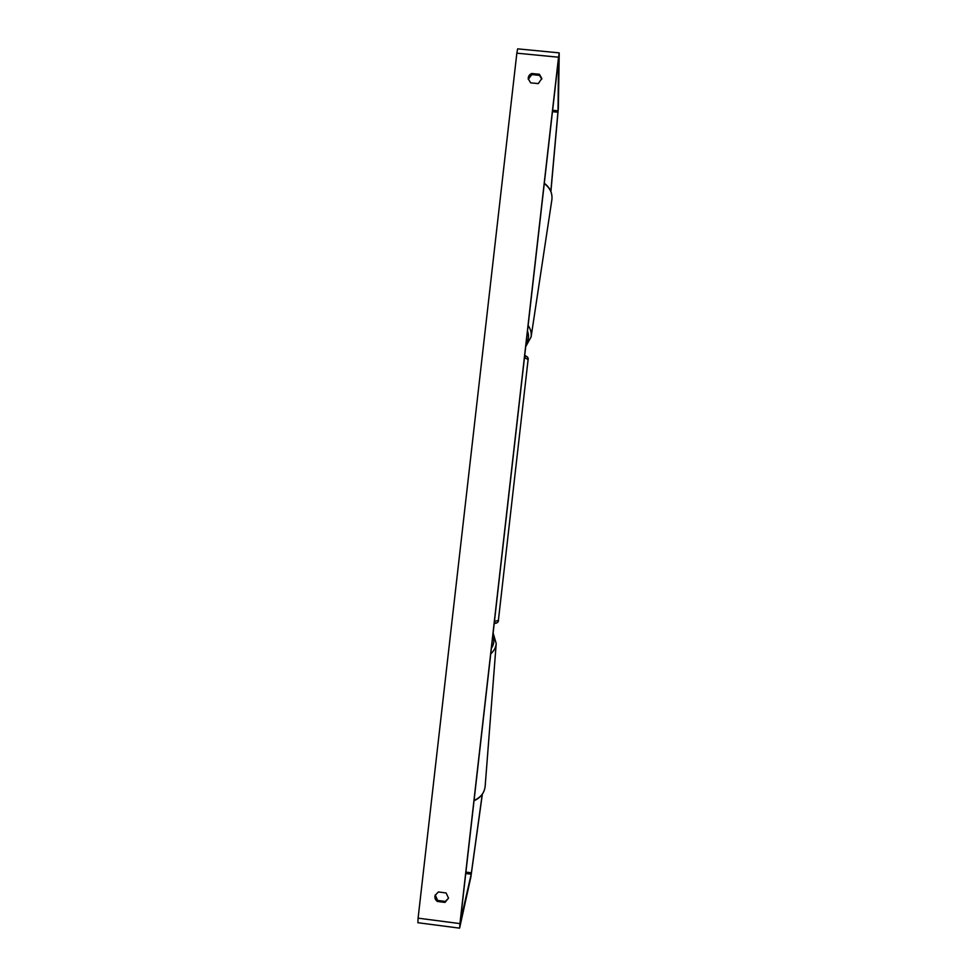 <?xml version="1.0" encoding="UTF-8"?>
<svg xmlns="http://www.w3.org/2000/svg" width="977" height="977" viewBox="0 0 977 977"><rect width="100%" height="100%" fill="white"/><g stroke="black" fill="none" stroke-linecap="round" stroke-linejoin="round"><path stroke-width="1.47" d="M528.276 79.308L531.769 74.594L539.414 75.339L539.389 74.252L541.832 78.502L538.315 83.607L530.645 82.85L528.215 78.771C528.227 76.267 529.4 74.508 531.708 73.507L539.389 74.252M539.414 75.339L541.808 79.039M448.504 898.071L446.086 892.954L438.392 891.952L435.095 895.384C434.509 897.875 435.241 899.89 437.317 901.429L445.011 902.418L448.504 898.071M435.266 894.895L437.598 900.44L445.28 901.429L448.467 898.327M482.235 794.35L471.195 874.195L460.167 922.557L558.526 58.351L558.038 110.804L550.833 191.345M482.357 794.191L470.877 876.955L459.678 927.808L459.935 923.607L558.539 57.216L559.21 53.271L558.356 108.081L550.906 191.529M459.569 928.15L417.887 922.715L418.095 918.16L516.845 53.173L517.639 48.85L559.174 52.868M437.598 900.44L437.317 901.429M445.28 901.429L445.011 902.418M531.769 74.594L531.708 73.507M544.274 183.542C550.027 187.889 552.567 193.275 551.883 199.711L551.846 199.894M525.711 346.627L531.109 336.894C531.635 332.925 530.645 329.115 528.13 325.463M527.482 331.081C529.229 335.661 528.74 339.911 526.029 343.843M516.845 53.173L558.539 57.216M418.095 918.16L459.935 923.607M552.457 111.683L557.94 112.221M552.616 110.267L558.038 110.804M465.748 873.499L471.195 874.195M465.907 872.107L471.415 872.815M474.065 800.432C480.672 797.513 484.36 792.872 485.142 786.497L496.218 643.562C495.84 647.482 494.02 650.914 490.747 653.857M474.028 800.737C480.611 797.818 484.311 793.068 485.142 786.497L485.154 786.314M491.394 648.252C494.118 644.246 494.594 640.057 492.823 635.685M494.46 621.299L498.514 620.493M528.203 359.56L524.466 357.57M524.686 355.677L526.005 356.617M495.705 622.837L494.228 623.326M531.109 336.894L551.883 199.711C552.555 193.08 550.039 187.596 544.311 183.261M496.218 643.562L493.129 632.974M524.698 355.567C526.921 356.275 528.081 357.326 528.203 358.718L498.27 621.421C497.72 622.715 496.365 623.375 494.215 623.399"/></g></svg>
